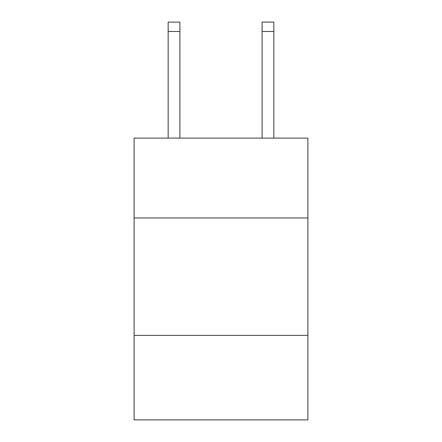 <?xml version="1.0" encoding="UTF-8"?>
<svg xmlns="http://www.w3.org/2000/svg" width="442" height="442" viewBox="0 0 442 442"><rect width="100%" height="100%" fill="white"/><g stroke="black" fill="none" stroke-linecap="round" stroke-linejoin="round"><path stroke-width="0.66" d="M307.886 217.945L307.886 138.103L134.114 138.103L134.114 217.945L307.886 217.945L307.886 419.9L134.114 419.9L134.114 217.945M307.886 335.362L134.114 335.362M179.905 22.1L168.164 22.1L179.905 22.1L168.164 22.1L179.905 22.1L168.164 22.1L179.905 22.1L168.164 22.1L179.905 22.1L168.164 22.1L179.905 22.1L168.164 22.1L179.905 22.1L168.164 22.1L179.905 22.1L168.164 22.1L179.905 22.1L168.164 22.1L179.905 22.1L168.164 22.1L179.905 22.1L168.164 22.1L179.905 22.1L168.164 22.1L179.905 22.1L168.164 22.1L179.905 22.1L168.164 22.1L179.905 22.1L168.164 22.1L179.905 22.1L168.164 22.1L179.905 22.1L179.905 31.492L168.164 31.492L168.164 22.1L179.905 22.1M179.905 138.103L179.905 31.492M168.164 138.103L168.164 31.492M273.836 138.103L273.836 22.1L262.095 22.1L262.095 138.103M262.095 31.492L273.836 31.492"/></g></svg>
